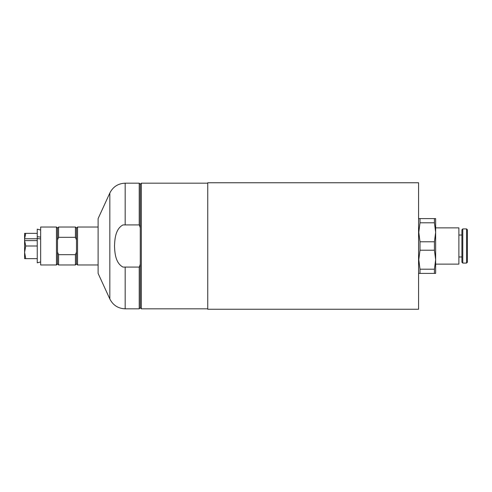 <?xml version="1.0" encoding="UTF-8"?>
<svg xmlns="http://www.w3.org/2000/svg" width="492" height="492" viewBox="0 0 492 492"><rect width="100%" height="100%" fill="white"/><g stroke="black" fill="none" stroke-linecap="round" stroke-linejoin="round"><path stroke-width="0.74" d="M207.741 182.753L207.741 309.247L418.575 309.247L418.575 182.753L207.741 182.753M467.4 254.432L467.4 237.568M418.784 273.411L420.002 273.411L420.002 269.192L418.784 259.702L420.002 250.219L420.002 241.781L418.784 232.298L420.002 222.808L420.002 218.589L418.784 218.589M434.43 250.219L435.648 259.702L435.648 232.298L434.43 241.781L434.43 250.219L420.002 250.219M434.43 273.411L435.648 273.411L435.648 259.702L434.43 269.192L434.43 273.411L420.002 273.411M435.648 218.589L434.43 218.589L434.43 222.808L435.648 232.298L435.648 218.589M434.43 218.589L420.002 218.589M420.002 222.808L434.43 222.808M434.43 241.781L420.002 241.781M434.43 269.192L420.002 269.192M435.648 232.298L435.648 227.87L458.882 227.87L458.882 264.13L435.648 264.13L435.648 259.702M461.92 235.035L458.882 235.035M462.775 228.921L461.92 229.776L461.92 262.224L462.775 263.079L466.545 263.079L467.4 262.224L467.4 229.776L466.545 228.921L462.775 228.921L462.775 263.079M418.575 296.368L418.575 195.632M122.975 224.918L125.171 224.918L122.975 224.918C115.663 228.823 114.765 238.552 114.507 246C114.765 253.448 115.663 263.177 122.975 267.082L125.171 267.082L122.975 267.082M139.365 224.918L140.275 227.802L140.275 184.229L139.224 183.172L139.224 224.918L125.171 224.918L125.171 183.172L139.224 183.172M139.224 267.082L125.171 267.082L125.171 308.828L139.224 308.828L139.224 267.082M140.275 184.229L141.333 183.172L141.333 308.828L140.275 307.771L140.275 264.198L139.365 267.082M140.275 264.198L140.275 227.802M207.741 308.828L141.333 308.828M109.839 298.988L98.111 273.411L98.111 218.589L109.839 193.012L109.839 298.988C113.031 305.255 118.141 308.533 125.171 308.828M57.515 239.942L58.573 237.31L58.573 227.027L57.515 228.079L57.515 252.058L58.573 254.69L58.573 264.973L75.436 264.973L75.436 254.69L76.488 252.058L76.488 263.921L75.436 264.973M57.515 252.058L57.515 263.921L58.573 264.973M57.515 263.921L56.463 264.973L56.463 227.027L57.515 228.079M76.488 252.058L76.488 239.942L75.436 237.31L75.436 227.027L76.488 228.079L76.488 239.942M76.488 228.079L77.545 227.027L77.545 264.973L98.111 264.973M58.573 237.31L75.436 237.31M56.463 264.973L40.651 264.973L40.651 227.027L56.463 227.027M75.436 254.69L58.573 254.69M40.651 238.952L37.251 238.497L37.251 229.137L40.651 230.047M37.251 236.67L40.651 237.126M37.251 240.588L24.6 240.613L24.625 238.761L37.251 238.761M24.625 238.761L25.732 233.349L24.6 233.349L24.6 238.786M24.6 258.608L24.6 252.322L25.732 246L24.625 240.588M25.732 246L37.251 246M25.732 233.349L37.251 233.349M37.251 258.651L24.625 258.651L25.732 258.651L24.6 252.322L24.6 240.613M40.651 261.922L37.251 262.833L37.251 238.497M466.545 228.921L466.545 263.079M458.882 256.965L461.92 256.965M109.839 193.012C113.031 186.745 118.141 183.467 125.171 183.172M140.275 307.771L139.224 308.828M141.333 183.172L207.741 183.172M76.488 263.921L77.545 264.973M58.573 227.027L75.436 227.027M77.545 227.027L98.111 227.027"/></g></svg>
